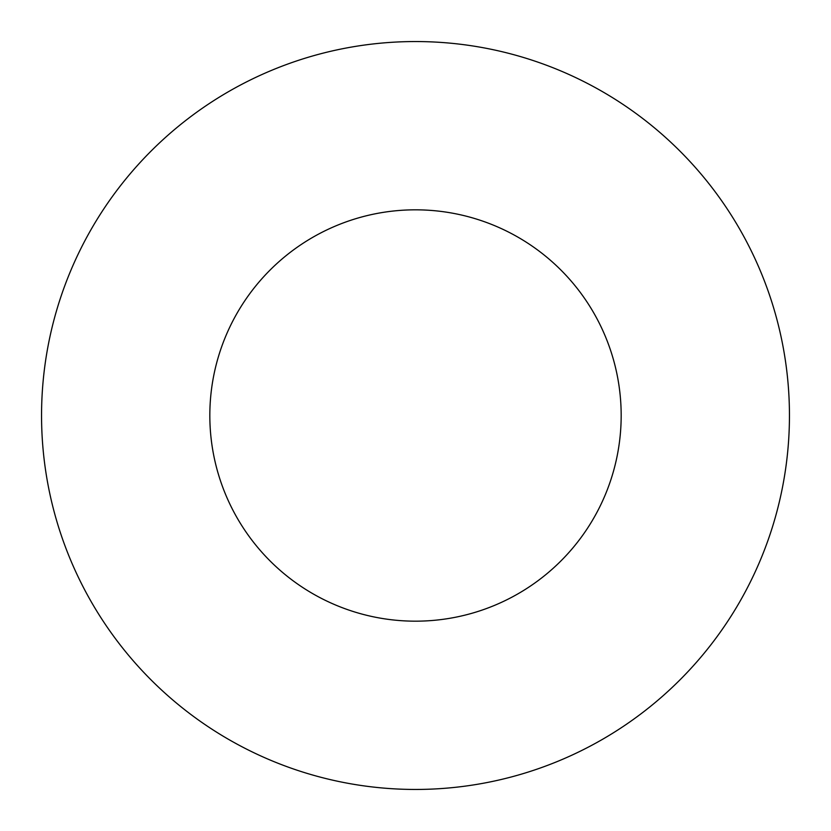 <?xml version="1.0" encoding="UTF-8"?>
<svg xmlns="http://www.w3.org/2000/svg" width="831" height="831" viewBox="0 0 831 831"><rect width="100%" height="100%" fill="white"/><g stroke="black" fill="none" stroke-linecap="round" stroke-linejoin="round"><path stroke-width="1.25" d="M621.173 415.5A205.673 205.673 0 0 0 415.5 209.828A205.673 205.673 0 0 0 209.828 415.5A205.673 205.673 0 0 0 415.5 621.173A205.673 205.673 0 0 0 621.173 415.5M789.45 415.5A373.95 373.95 0 0 0 415.5 41.55A373.95 373.95 0 0 0 41.55 415.5A373.95 373.95 0 0 0 415.5 789.45A373.95 373.95 0 0 0 789.45 415.5"/></g></svg>
